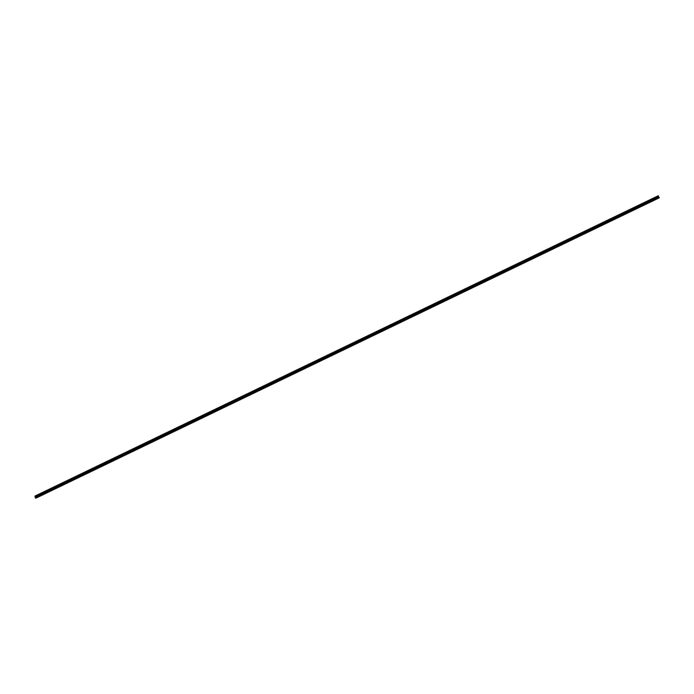 <?xml version="1.0" encoding="UTF-8"?>
<svg xmlns="http://www.w3.org/2000/svg" width="694" height="694" viewBox="0 0 694 694"><rect width="100%" height="100%" fill="white"/><g stroke="black" fill="none" stroke-linecap="round" stroke-linejoin="round"><path stroke-width="0.52" stroke-dasharray="3.47 2.6" d="M657.886 195.934L658.372 197.868L659.066 197.92M659.3 197.643L36.279 497.815M658.563 197.235L658.875 197.617L35.932 497.763L658.762 197.721L35.949 497.806L658.875 197.617M35.949 497.824L658.762 197.721M658.719 197.695L35.776 497.624L658.528 197.582M658.033 196.818L35.281 496.514M658.311 196.654L658.19 196.124L657.895 196.523M658.354 196.307L35.411 496.418M34.934 496.245L657.877 196.107M658.832 197.998L35.88 498.145M659.083 197.712L36.131 497.867L659.083 197.712M658.632 197.382L35.689 497.529M658.363 197.556L35.715 497.563M657.895 196.445L34.943 496.592L657.895 196.445M35.281 496.453L657.999 196.411L35.281 496.444M658.042 196.211L35.255 496.288M658.059 196.168L35.108 496.323L658.051 196.168M658.19 196.124L35.238 496.279M658.224 196.185L35.281 496.331M658.233 196.497L35.281 496.652M657.877 195.96L34.926 496.106M657.869 196.133L34.926 496.288L657.869 196.133M657.652 196.289L34.7 496.436M658.372 197.868L35.429 498.023M658.433 197.929L35.489 498.084M658.649 197.859L35.706 498.006M658.684 197.868L35.732 498.023M658.797 197.981L35.845 498.136"/><path stroke-width="1.04" d="M35.715 497.563L35.108 496.323L35.403 496.817L658.511 195.916L34.934 496.08L35.429 498.023L36.348 497.789L35.628 497.338L35.932 497.763M659.066 197.92L36.114 498.066L659.066 197.755M659.3 197.643L35.958 497.624M658.268 197.339L658.033 196.818M658.589 196.194L35.316 496.132M658.268 195.977L34.934 496.08L657.886 195.934M659.074 197.894L36.123 498.04M659.3 197.564L36.348 497.711M659.291 197.547L36.34 497.693M659.135 197.4L36.192 497.546M658.632 197.209L35.68 497.355M658.363 196.628L35.42 496.783M658.58 195.994L35.637 496.149M658.571 195.977L35.628 496.132M658.511 195.916L35.568 496.071M658.294 195.994L35.351 496.141M658.155 195.864L35.203 496.019M658.12 195.855L35.168 496.002M658.58 197.183L35.628 497.338M658.346 196.671L35.403 496.817"/></g></svg>
